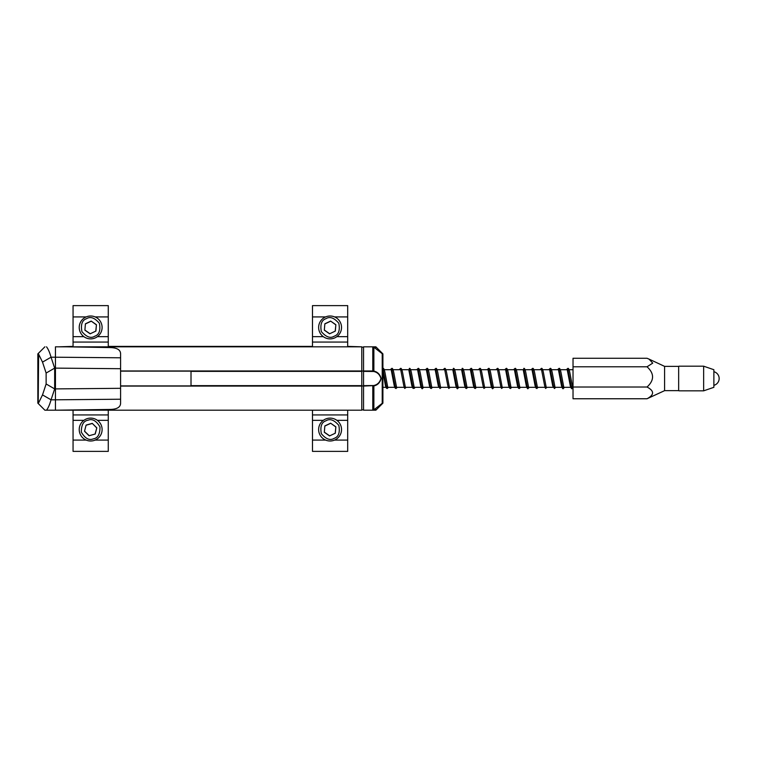 <?xml version="1.0" encoding="UTF-8"?>
<svg xmlns="http://www.w3.org/2000/svg" width="757" height="757" viewBox="0 0 757 757"><rect width="100%" height="100%" fill="white"/><g stroke="black" fill="none" stroke-linecap="round" stroke-linejoin="round"><path stroke-width="1.14" d="M678.66 371.469L678.66 385.852M678.66 367.022L678.66 390.48M703.641 366.189L713.87 369.709L713.87 387.319L703.641 390.839L703.641 366.189L679.01 366.189M120.59 385.909L191.01 385.909L191.01 371.119L120.59 371.119M573.03 387.026L573.03 398.759L647.036 398.759L664.58 390.659L664.58 366.369L649.052 359.121L652.742 363.123L647.036 366.785L573.03 366.785L573.03 387.026L647.036 387.026C654.398 390.924 654.398 394.832 647.036 398.759M649.052 359.121L647.036 358.269L573.03 358.269L573.03 366.785M647.036 366.785C654.398 373.513 654.398 380.26 647.036 387.026M678.66 381.254L678.66 386.136M372.785 410.199L372.785 386.061L373.873 385.928L373.873 409.83A1.76 1.76 0 0 1 372.785 410.199A1.76 1.76 0 0 0 373.873 409.83L382.228 403.301A1.76 1.76 0 0 0 382.9 401.91L382.9 355.109A1.76 1.76 0 0 0 382.228 353.727L373.873 347.198A1.76 1.76 0 0 0 372.785 346.82L363.54 346.82L363.54 410.199L375.86 410.199L382.9 403.159L382.9 369.009M375.198 348.229L375.86 346.82L363.54 346.82M363.54 371.375L373.655 371.488C377.346 372.236 379.777 374.573 380.951 378.5C379.806 382.427 377.374 384.774 373.655 385.54L363.54 385.644M363.54 370.968L372.785 370.968L373.655 371.488M375.86 346.82L382.9 353.869L382.9 368.489L386.221 385.862L387.101 388.464L388.625 387.319M375.198 408.789L375.86 410.199M373.873 347.198L373.873 371.1C377.563 371.876 379.995 374.346 381.168 378.5C380.023 382.654 377.592 385.133 373.873 385.928L373.655 385.54M55.45 346.829L66.54 346.829L55.45 346.829L55.45 357.209L120.59 357.796L120.59 399.223L55.45 399.81L55.45 410.199L110.03 409.452C116.881 409.3 120.401 407.275 120.59 403.367L120.59 399.223M37.85 386.789L37.85 403.159L44.89 410.199L55.45 410.199M66.237 410.199L57.22 410.199M44.89 346.82L37.85 353.869L37.85 403.159M44.89 410.199L38.2 403.509L38.616 354.2L37.85 353.869L37.85 360.909M120.59 368.706L55.45 368.12L55.45 399.81L51.041 399.81C49.744 404.484 48.24 407.947 46.527 410.199M66.54 346.829L110.03 347.567C116.881 347.718 120.401 349.753 120.59 353.651L120.59 357.796M46.527 346.829C48.249 349.081 49.754 352.544 51.041 357.209L55.45 357.209L55.45 368.12L54.665 368.12L54.665 388.909L46.13 383.979L42.515 394.908L38.616 402.828M38.2 353.519L44.89 346.829M120.59 388.313L54.665 388.909L51.041 399.81L42.515 394.908M38.616 354.2L42.515 362.12L51.041 357.209L54.665 368.12L46.13 373.05L46.13 383.979M42.515 362.12L46.13 373.05M120.59 370.968L361.78 370.968L361.78 346.82L58.98 346.829M361.78 370.968L361.78 385.644L191.01 385.644M58.98 410.199L361.78 410.199L361.78 385.644M361.78 346.82L347.69 346.394M312.48 346.394L108.27 346.394M73.06 346.394L58.98 346.82M363.54 347.179L361.78 347.179L363.54 347.179M361.78 371.053L363.54 371.053M363.54 385.975L361.78 385.975M361.78 409.849L363.54 409.849M97.473 420.353L108.27 420.353L108.27 410.606M73.06 410.606L73.06 451.38L108.27 451.38L108.27 440.082L95.155 440.082M83.857 336.647L73.06 336.647L73.06 305.62L108.27 305.62L108.27 336.647L97.473 336.647M73.06 346.82L73.06 342.069L108.27 342.069L108.27 336.647M108.27 342.069L108.27 346.82M95.155 316.918L108.27 316.918L108.27 309.14M108.27 420.353L108.27 440.082M73.06 336.647L73.06 342.069M86.175 316.918L73.06 316.918L73.06 309.14M86.175 440.082L73.06 440.082M336.893 420.353L347.69 420.353L347.69 410.606M312.48 410.606L312.48 451.38L347.69 451.38L347.69 440.082L334.575 440.082M323.286 336.647L312.48 336.647L312.48 305.62L347.69 305.62L347.69 336.647L336.893 336.647M312.48 346.82L312.48 342.069L347.69 342.069L347.69 336.647M347.69 342.069L347.69 346.82M334.575 316.918L347.69 316.918L347.69 309.14M347.69 420.353L347.69 440.082M312.48 336.647L312.48 342.069M325.605 316.918L312.48 316.918L312.48 309.14M325.605 440.082L312.48 440.082M87.604 418.526A11.44 11.44 -90 0 1 101.693 426.494A11.44 11.44 -90 0 1 93.726 440.583A11.44 11.44 -90 0 1 79.636 432.607A11.44 11.44 -90 0 1 87.604 418.526M89.061 435.729L84.51 431.263L86.109 425.084L92.259 423.371L96.811 427.847L95.221 434.026L89.061 435.729L95.221 434.026M86.109 425.084L84.51 431.263M84.642 431.225L89.099 435.606M95.117 433.931L96.811 427.847M96.688 427.885L92.259 423.371M92.231 423.504L86.203 425.179M85.787 317.098A11.44 11.44 -90 0 1 101.012 322.567A11.44 11.44 -90 0 1 95.543 337.792A11.44 11.44 -90 0 1 80.318 332.323A11.44 11.44 -90 0 1 85.787 317.098M90.13 333.809L84.888 330.166L85.418 323.807L91.19 321.082L96.442 324.725L95.912 331.083L90.13 333.809L95.912 331.083M85.418 323.807L84.888 330.166M85.011 330.109L90.149 333.676M95.798 331.008L96.442 324.725M96.319 324.781L91.19 321.082M91.181 321.223L85.532 323.882M334.963 337.792A11.44 11.44 -90 0 1 319.738 332.323A11.44 11.44 -90 0 1 325.207 317.098A11.44 11.44 -90 0 1 340.442 322.567A11.44 11.44 -90 0 1 334.963 337.792M329.56 333.809L324.318 330.166L324.848 323.807L330.62 321.082L335.862 324.725L335.332 331.083L329.56 333.809L335.332 331.083M324.848 323.807L324.318 330.166M324.431 330.109L329.569 333.676M335.219 331.008L335.862 324.725M335.739 324.781L330.62 321.082M330.601 321.223L324.952 323.882M325.207 419.208A11.44 11.44 -90 0 1 340.442 424.677A11.44 11.44 -90 0 1 334.963 439.902A11.44 11.44 -90 0 1 319.738 434.433A11.44 11.44 -90 0 1 325.207 419.208M329.56 435.918L324.318 432.275L324.848 425.917L330.62 423.191L335.862 426.834L335.332 433.193L329.56 435.918L335.332 433.193M324.848 425.917L324.318 432.275M324.431 432.219L329.569 435.777M335.219 433.118L335.862 426.834M335.739 426.891L330.62 423.191M330.601 423.324L324.952 425.992M382.2 403.32L381.14 404.153M678.66 366.719L678.66 390.309M396.498 386.941L393.801 372.699C393.091 369.236 392.372 367.836 391.672 368.489L395.022 385.862L395.902 388.464L397.434 387.319M405.298 386.941L402.61 372.699C401.891 369.236 401.182 367.836 400.472 368.489L403.822 385.862L404.711 388.464L406.235 387.319M414.098 386.941L411.411 372.699C410.691 369.236 409.982 367.836 409.272 368.489L412.631 385.862L413.511 388.464L414.372 387.319M422.898 386.941L420.211 372.699C419.492 369.236 418.782 367.836 418.072 368.489L421.431 385.862L422.311 388.464L423.835 387.319M431.708 386.941L429.011 372.699C428.301 369.236 427.582 367.836 426.872 368.489L430.231 385.862L431.112 388.464L432.635 387.319M440.508 386.941L437.82 372.699C437.101 369.236 436.392 367.836 435.682 368.489L439.032 385.862L439.912 388.464L441.445 387.319M449.308 386.941L446.621 372.699C445.901 369.236 445.192 367.836 444.482 368.489L447.841 385.862L448.721 388.464L450.245 387.319M458.108 386.941L455.421 372.699C454.702 369.236 453.992 367.836 453.282 368.489L456.641 385.862L457.521 388.464L459.045 387.319M466.918 386.941L464.221 372.699C463.511 369.236 462.792 367.836 462.082 368.489L465.441 385.862L466.321 388.464L467.845 387.319M475.718 386.941L473.021 372.699C472.311 369.236 471.592 367.836 470.892 368.489L474.242 385.862L475.122 388.464L476.655 387.319M484.518 386.941L481.831 372.699C481.111 369.236 480.402 367.836 479.692 368.489L483.051 385.862L483.931 388.464L485.455 387.319M493.318 386.941L490.631 372.699C489.911 369.236 489.202 367.836 488.492 368.489L491.851 385.862L492.731 388.464L494.255 387.319M502.118 386.941L499.431 372.699C498.712 369.236 498.002 367.836 497.292 368.489L500.651 385.862L501.531 388.464L503.055 387.319M510.928 386.941L508.231 372.699C507.521 369.236 506.802 367.836 506.102 368.489L509.452 385.862L510.332 388.464L511.864 387.319M519.728 386.941L517.04 372.699C516.321 369.236 515.612 367.836 514.902 368.489L518.261 385.862L519.141 388.464L520.665 387.319M528.528 386.941L525.841 372.699C525.121 369.236 524.412 367.836 523.702 368.489L527.061 385.862L527.941 388.464L529.465 387.319M537.328 386.941L534.641 372.699C533.922 369.236 533.212 367.836 532.502 368.489L535.861 385.862L536.741 388.464L538.265 387.319M546.138 386.941L543.441 372.699C542.731 369.236 542.012 367.836 541.302 368.489L544.662 385.862L545.542 388.464L547.065 387.319M554.938 386.941L552.25 372.699C551.531 369.236 550.822 367.836 550.112 368.489L553.462 385.862L554.342 388.464L555.875 387.319M563.738 386.941L561.051 372.699C560.331 369.236 559.622 367.836 558.912 368.489L562.271 385.862L563.151 388.464L564.675 387.319M572.538 386.941L569.851 372.699C569.132 369.236 568.422 367.836 567.712 368.489L571.071 385.862L571.951 388.464L573.03 388.086M372.785 371.375L372.785 346.82M372.785 385.644L363.54 386.061M382.9 401.91A1.76 1.76 0 0 1 382.228 403.301L382.228 353.727M191.01 371.375L361.78 371.375M361.78 386.061L120.59 386.061M73.06 420.353L83.857 420.353M108.27 414.931L73.06 414.931M312.48 420.353L323.286 420.353M347.69 414.931L312.48 414.931M88.077 420.22C92.345 418.47 96.309 420.722 99.99 426.967C100.056 434.215 97.814 438.189 93.253 438.88C88.985 440.64 85.011 438.388 81.33 432.143C81.273 424.885 83.516 420.92 88.077 420.22M86.535 318.688C90.443 316.237 94.739 317.779 99.422 323.315C100.709 330.459 99.167 334.755 94.795 336.203C90.887 338.653 86.591 337.111 81.907 331.575C80.621 324.441 82.163 320.145 86.535 318.688M325.955 318.688C329.863 316.237 334.159 317.779 338.843 323.315C340.139 330.459 338.587 334.755 334.216 336.203C330.307 338.653 326.012 337.111 321.328 331.575C320.041 324.441 321.583 320.145 325.955 318.688M325.955 420.797C329.863 418.347 334.159 419.889 338.843 425.425C340.139 432.559 338.587 436.855 334.216 438.312C330.307 440.763 326.012 439.221 321.328 433.685C320.041 426.541 321.583 422.245 325.955 420.797M703.641 390.839L679.01 390.839M678.31 366.369L664.58 366.369M678.31 390.659L664.58 390.659M573.03 369.709L569.075 369.709M568.412 369.709L560.275 369.709M559.612 369.709L551.474 369.709M550.812 369.709L542.665 369.709M542.012 369.709L533.865 369.709M533.202 369.709L525.065 369.709M524.402 369.709L516.265 369.709M515.602 369.709L507.455 369.709M506.802 369.709L498.655 369.709M498.002 369.709L489.855 369.709M489.192 369.709L481.055 369.709M480.392 369.709L472.254 369.709M471.592 369.709L463.445 369.709M462.792 369.709L454.645 369.709M453.982 369.709L445.845 369.709M445.182 369.709L437.044 369.709M436.382 369.709L428.235 369.709M427.582 369.709L419.435 369.709M418.772 369.709L410.635 369.709M409.972 369.709L401.835 369.709M401.172 369.709L393.025 369.709M392.372 369.709L384.225 369.709M383.562 369.709L382.9 369.709M573.03 387.319L382.9 387.319M415.035 387.319L414.476 388.209L412.887 388.209L411.855 385.786L408.865 370.097M387.688 386.941L385.001 372.699C384.282 369.236 383.572 367.836 382.862 368.489M391.255 370.097L394.236 385.739L395.277 388.209L396.072 388.54M391.672 368.489L390.319 369.709M400.472 368.489L399.119 369.709M435.682 368.489L434.329 369.709M426.465 370.097L429.503 385.966L430.478 388.209L431.282 388.54M426.872 368.489L425.529 369.709M435.266 370.097L438.303 385.938L440.082 388.54M470.892 368.489L469.539 369.709M461.675 370.097L464.684 385.843L465.687 388.199L466.492 388.54M470.476 370.097L473.466 385.748L474.497 388.209L475.292 388.54M505.685 370.097L508.666 385.729L509.707 388.209L510.502 388.54M514.902 368.489L513.549 369.709M549.696 370.097L552.742 385.975L554.512 388.54M558.912 368.489L557.559 369.709M550.112 368.489L548.759 369.709M514.486 370.097L517.514 385.909L518.498 388.199L519.302 388.54M567.712 368.489L566.359 369.709M417.665 370.097L420.655 385.786C421.535 388.322 422.151 389.24 422.472 388.54M418.072 368.489L416.719 369.709M488.492 368.489L487.139 369.709M497.292 368.489L495.939 369.709M488.085 370.097L491.075 385.786C491.955 388.322 492.561 389.24 492.892 388.54M558.505 370.097L561.495 385.786C562.375 388.322 562.981 389.24 563.312 388.54M382.9 371.365L385.445 385.786L386.477 388.209L387.262 388.54M444.482 368.489L443.129 369.709M479.692 368.489L478.339 369.709M567.305 370.097L570.295 385.786C571.175 388.322 571.781 389.24 572.112 388.54M541.302 368.489L539.959 369.709M532.502 368.489L531.149 369.709M523.295 370.097L526.285 385.786C527.165 388.322 527.771 389.24 528.102 388.54M452.875 370.097L455.865 385.786C456.745 388.322 457.351 389.24 457.682 388.54M506.102 368.489L504.749 369.709M532.095 370.097L535.085 385.786L536.117 388.209L536.902 388.54M713.87 385.332A7.04 7.04 0 0 0 713.87 371.696"/></g></svg>
